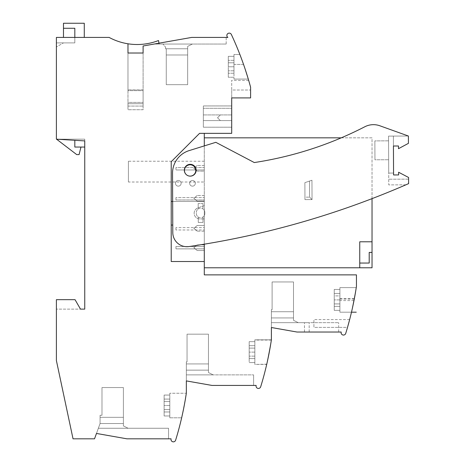 <?xml version="1.0" encoding="UTF-8"?>
<svg xmlns="http://www.w3.org/2000/svg" width="465" height="465" viewBox="0 0 465 465"><rect width="100%" height="100%" fill="white"/><g stroke="black" fill="none" stroke-linecap="round" stroke-linejoin="round"><path stroke-width="0.35" stroke-dasharray="2.33 1.74" d="M204.292 267.776L204.292 137.838L204.292 267.776L372.035 267.776L372.035 137.838L204.292 137.838M204.292 167.603L204.292 169.963L204.292 167.603L204.292 169.963L204.292 167.603L175.944 167.603L204.292 167.603L175.944 167.603L175.944 169.963L175.944 167.603L175.944 169.963L204.292 169.963L175.944 169.963L175.944 167.603L204.292 167.603M204.292 246.514L204.292 248.874L204.292 246.514L204.292 248.874L204.292 246.514L175.944 246.514L175.944 248.874L175.944 246.514L204.292 246.514L175.944 246.514L175.944 248.874L175.944 246.514L204.292 246.514M204.292 197.608L204.292 199.973L204.292 197.608L204.292 199.973L204.292 197.608L175.944 197.608L204.292 197.608L175.944 197.608L175.944 199.973L175.944 197.608L204.292 197.608M204.292 227.612L204.292 229.977L204.292 227.612L204.292 229.977L204.292 227.612L175.944 227.612L204.292 227.612M204.292 248.874L175.944 248.874L204.292 248.874M175.944 229.977L175.944 227.612L175.944 229.977L175.944 227.612L175.944 229.977L204.292 229.977L175.944 229.977M175.944 199.973L175.944 197.608L175.944 199.973L204.292 199.973L175.944 199.973M204.292 169.963L175.944 169.963L204.292 169.963M372.035 198.636L372.035 137.838L341.252 137.838A359.114 359.114 180 0 1 254.291 162.552L215.824 142.319L254.291 162.552A359.114 359.114 0 0 0 364.81 126.765A359.114 359.114 180 0 1 254.291 162.552L215.824 142.319L189.15 150.602A23.628 23.628 180 0 0 172.532 173.271A23.628 23.628 180 0 1 189.15 150.602A23.628 23.628 180 0 0 172.532 173.271L172.8 232.605A14.177 14.177 180 0 0 189.034 246.566A859.977 859.977 -34.6 0 0 372.035 198.636M369.198 241.788L359.753 241.788L359.753 263.05M79.079 154.607L80.968 147.05L79.079 154.607L76.719 154.607L79.079 154.607L80.968 147.05L74.824 147.05L74.824 140.302L56.393 139.175L76.719 154.607L56.55 139.18L84.746 140.907L84.746 147.05L84.746 139.175L84.746 309.12L56.393 309.12L80.492 309.12L75.039 299.669L80.492 309.12L75.039 299.669L56.393 299.669L75.039 299.669L56.393 299.669L56.393 360.561L73.034 438.826L94.517 438.826L96.476 433.45L126.957 438.826L96.476 433.45L126.957 438.826L171.097 438.826A2.36 2.36 0 0 0 172.689 441.75A2.36 2.36 0 0 0 175.625 440.181A321.309 321.309 0 0 0 186.337 393.175L186.337 363.932L186.337 374.871L186.337 363.932L186.337 374.871L186.337 363.932L186.337 374.871L186.337 363.932L186.337 374.871L253.605 374.871L186.337 374.871L253.605 374.871L186.337 374.871L253.605 374.871L186.337 374.871L253.605 374.871L186.337 374.871L213.179 374.871L186.337 374.871L186.337 380.905L186.337 374.871L186.337 380.905L186.337 374.871L186.337 380.905L186.337 374.871L186.337 380.905L212.011 385.433L253.605 385.433L212.011 385.433L253.605 385.433L212.011 385.433L253.605 385.433L212.011 385.433L253.605 385.433L212.011 385.433L186.337 380.905L212.011 385.433L186.337 380.905L212.011 385.433L186.337 380.905L212.011 385.433L186.337 380.905L212.011 385.433L256.151 385.433A2.36 2.36 0 0 0 257.744 388.356A2.36 2.36 0 0 0 260.679 386.787A321.309 321.309 0 0 0 271.391 339.781L271.391 311.719L271.391 322.658L271.391 311.719L271.391 322.658L271.391 311.719L271.391 322.658L271.391 311.719L271.391 322.658L338.66 322.658L271.391 322.658L338.66 322.658L271.391 322.658L338.66 322.658L271.391 322.658L309.19 322.658L271.391 322.658L298.228 322.658L271.391 322.658L271.391 327.511L271.391 322.658L271.391 327.511L271.391 322.658L271.391 327.511L271.391 322.658L271.391 327.511L297.059 332.039L338.66 332.039L297.059 332.039L338.66 332.039L297.059 332.039L338.66 332.039L297.059 332.039L338.66 332.039L297.059 332.039L271.391 327.511L297.059 332.039L271.391 327.511L297.059 332.039L271.391 327.511L297.059 332.039L271.391 327.511L297.059 332.039L341.205 332.039A2.36 2.36 0 0 0 342.792 334.963A2.36 2.36 0 0 0 345.728 333.393A321.309 321.309 0 0 0 356.446 286.382L356.446 274.867L204.292 274.867L204.292 261.516L171.219 261.516L171.219 161.698L199.566 133.345L204.292 133.345L199.566 133.345L171.219 161.698L171.219 225.06L171.219 161.698L199.566 133.345L231.698 133.345L231.698 97.906L250.6 97.906L250.6 87.199L250.6 90.012L231.698 90.012L231.698 80.346L231.698 90.012L250.6 90.012M98.359 428.265L96.476 433.45L100.08 423.539L96.476 433.45L100.08 423.539L96.476 433.45L100.08 423.539L98.359 428.265L168.551 428.265L98.359 428.265L168.551 428.265L98.359 428.265L168.551 428.265L98.359 428.265L168.551 428.265L98.359 428.265L128.125 428.265L98.359 428.265L100.08 423.539L98.359 428.265M74.824 140.302L74.824 147.05L84.746 147.05L74.824 147.05L74.824 140.302L84.746 140.907L56.393 139.175L84.746 139.175L56.393 139.175L56.393 37.427L74.824 37.427L56.393 37.427L56.393 42.89L74.824 42.89L74.824 37.427L84.275 37.427L84.275 23.25M84.275 37.427L74.824 37.427L74.824 42.89L56.393 42.89L56.393 139.175L56.393 37.427L109.141 37.427A59.067 59.067 0 0 0 127.98 43.791L127.98 90.646L143.104 90.646L143.104 89.873L127.98 89.873L127.98 103.718L127.98 90.646L143.104 90.646L143.104 53.016L127.98 53.016L143.104 53.016L143.104 89.873L127.98 89.873L127.98 53.016L127.98 109.723L143.104 109.723L143.104 106.084L143.104 109.723L127.98 109.723L143.104 109.723L143.104 102.399L127.98 102.399L127.98 109.723L127.98 106.084L127.98 109.723L143.104 109.723L143.104 45.989L191.661 37.427L226.176 37.427L191.661 37.427L226.176 37.427L191.661 37.427L154.142 44.041L191.661 37.427L159.123 43.164L159.123 44.041L226.176 44.041L154.142 44.041L143.104 45.989L154.142 44.041L159.123 44.041L158.972 43.187L191.661 37.427L227.867 37.427A2.36 2.36 0 0 1 227.699 33.678A2.36 2.36 0 0 1 231.361 34.491A326.506 326.506 0 0 1 250.6 87.199L250.548 87.013M158.972 43.187L158.501 40.536A59.067 59.067 0 0 1 127.98 43.791L127.98 53.016L143.104 53.016L143.104 45.989M245.171 69.186C250.118 84.961 248.595 79.463 243.544 64.432L245.171 69.186M248.217 78.823L242.689 62.008M242.643 61.892L242.503 61.49M242.381 61.165L242.201 60.665M241.992 60.084L241.788 59.543M241.509 58.788L241.399 58.491M241.335 58.311L241.207 57.968M241.178 57.892L241.021 57.48M240.98 57.369L240.841 57.003M240.748 56.747L239.888 54.51L233.971 54.51L233.971 56.335L228.303 56.335L228.303 66.791L233.971 66.791L233.971 73.238L233.971 60.345L233.971 73.238L228.303 73.238L228.303 77.248L228.303 56.335L233.971 56.335L233.971 54.51L233.971 62.781L233.971 54.51L239.888 54.51M243.544 64.432L233.971 64.432L233.971 60.345L233.971 73.238L233.971 60.345L233.971 73.238L233.971 64.432L243.544 64.432L245.322 69.634M245.63 70.575L245.799 71.087M248.699 80.457L231.698 80.346M231.698 97.906L231.698 90.012L231.698 97.906L250.6 97.906L231.698 97.906M231.698 120.586L231.698 105.939L231.698 114.919L203.35 114.919L203.35 105.939L203.35 120.586L203.35 114.919L231.698 114.919L203.35 114.919L220.358 114.919L217.521 117.755L220.358 114.919L217.521 117.755L220.358 114.919L231.698 114.919L231.698 127.201L231.698 120.586L203.35 120.586L203.35 127.201L203.35 120.586L231.698 120.586M231.698 108.304L231.698 105.939L231.698 108.304L203.35 108.304L231.698 108.304M204.292 244.183L204.292 218.916L204.292 261.516L171.219 261.516L204.292 261.516M204.292 225.484L204.292 231.157L204.292 225.484L204.292 231.157L204.292 225.484L204.292 231.157L204.292 225.484L204.292 231.157L204.292 225.484L197.224 225.484L193.841 228.321L197.224 225.484L193.841 228.321L197.224 231.157L193.841 228.321L197.224 225.484L193.841 228.321L197.224 231.157L193.841 228.321L197.224 225.484L193.841 228.321L197.224 231.157L193.841 228.321L197.224 225.484L204.292 225.484M204.292 250.53L204.292 244.857L204.292 250.53L204.292 244.857L204.292 250.53L204.292 244.857L204.292 250.53L204.292 244.857L204.292 250.53L197.224 250.53L193.841 247.694L197.224 244.857L193.841 247.694L197.224 250.53L193.841 247.694L197.224 244.857L193.841 247.694L197.224 250.53L193.841 247.694L197.224 244.857L193.841 247.694L197.224 250.53L193.841 247.694L197.224 244.857L193.841 247.694L197.224 250.53L204.292 250.53M353.882 301.099C350.465 316.938 351.133 314.34 354.347 298.704C357.079 282.86 356.731 285.487 353.882 301.099L351.517 312.056M339.903 298.704L339.903 306.354L339.903 293.462L339.903 306.354L339.903 293.462L339.903 306.354L339.903 293.462L339.903 298.704L354.347 298.704L356.254 287.62L351.755 311.015M352.145 309.318L354.377 298.547M354.435 298.257L354.493 297.955M354.615 297.292L354.917 295.618M354.929 295.554L355.196 294.078M355.167 294.235L355.405 292.851M355.411 292.81L355.475 292.427M355.481 292.421L355.708 291.049M355.644 291.427L355.696 291.125M355.835 290.276L355.777 290.631M355.934 289.654L355.882 289.968M356.219 287.841L355.952 289.532M352.487 307.784L356.254 287.62L351.668 311.399M351.546 311.934L351.959 310.132M351.906 310.364L352.028 309.824M349.651 319.589L313.916 319.589L349.651 319.589L347.518 327.383L313.916 327.383L313.916 319.589L313.916 327.383L347.518 327.383M351.993 309.975L352.185 309.138M352.086 309.568L352.168 309.225M352.174 309.202L352.267 308.783M352.284 308.69L352.47 307.853M355.574 291.857L355.243 293.799M354.888 295.804L354.824 296.159M354.778 296.403L354.69 296.879M354.632 297.193L354.318 298.867M354.295 298.972L353.691 302.07M353.667 302.169L353.534 302.831M353.464 303.197L353.179 304.563M353.173 304.598L353.075 305.052M353.069 305.087L352.482 307.801M352.482 307.818L352.197 309.086M351.976 310.068L351.697 311.271M351.621 311.608L351.482 312.195L339.903 312.195L339.903 310.364L339.903 312.195L351.482 312.195L339.903 312.195L339.903 310.364L334.236 310.364L334.236 289.451L334.236 299.908L334.236 289.451L334.236 295.897L334.236 289.451L334.236 295.897L334.236 289.451L334.236 295.897L339.903 295.897L339.903 289.451L334.236 289.451L334.236 295.897L339.903 295.897L339.903 289.451L334.236 289.451L334.236 299.908L334.236 289.451L334.236 295.897L339.903 295.897L339.903 287.62L339.903 289.451L334.236 289.451L334.236 295.897L339.903 295.897L339.903 287.62L356.254 287.62L339.903 287.62L339.903 289.451L334.236 289.451L334.236 293.462L339.903 293.462L334.236 293.462L339.903 293.462L339.903 306.354L334.236 306.354L334.236 310.364L334.236 303.918L334.236 310.364L334.236 303.918L339.903 303.918L339.903 310.364L339.903 303.918L339.903 310.364L334.236 310.364L334.236 306.354L339.903 306.354L339.903 293.462L334.236 293.462L339.903 293.462L339.903 306.354L334.236 306.354L339.903 306.354L339.903 293.462L339.903 306.354L339.903 293.462L339.903 306.354L339.903 293.462L334.236 293.462L334.236 306.354L339.903 306.354L334.236 306.354L334.236 299.908L334.236 306.354L339.903 306.354L334.236 306.354L334.236 293.462L339.903 293.462L334.236 293.462L334.236 310.364L334.236 303.918L339.903 303.918L339.903 312.195L339.903 310.364L334.236 310.364L334.236 303.918L339.903 303.918L339.903 312.195L339.903 310.364L334.236 310.364L334.236 303.918L339.903 303.918L339.903 312.195L351.482 312.195L356.161 288.236M271.391 309.655L271.391 311.719L293.502 311.719L293.502 320.298L293.502 317.932L271.391 317.932L293.502 317.932L293.502 281.953L272.101 281.953L293.502 281.953L293.502 309.655L293.502 281.953L272.101 281.953L272.101 309.655L271.391 309.655L271.391 311.719L293.502 311.719L293.502 281.953L293.502 309.655L293.502 281.953L272.101 281.953L272.101 309.655L271.391 309.655L271.391 311.719L293.502 311.719L271.391 311.719L293.502 311.719L271.391 311.719L293.502 311.719L271.391 311.719L293.502 311.719L293.502 317.932L271.391 317.932L293.502 317.932L293.502 309.655L293.502 311.719L271.391 311.719L293.502 311.719L293.502 320.298L298.228 322.658L293.502 320.298L293.502 317.932L293.502 320.298L298.228 322.658L293.502 320.298L293.502 317.932L271.391 317.932L293.502 317.932L293.502 309.655L293.502 311.719L271.391 311.719L293.502 311.719L271.391 311.719L271.391 309.655L271.391 311.719L271.391 309.655L271.391 311.719L271.391 309.655L272.101 309.655L271.391 309.655L272.101 309.655L272.101 281.953L293.502 281.953L293.502 320.298L298.228 322.658L293.502 320.298L293.502 317.932L271.391 317.932L293.502 317.932L293.502 281.953L272.101 281.953L272.101 309.655L271.391 309.655L272.101 309.655L272.101 281.953L293.502 281.953L272.101 281.953L272.101 309.655L271.391 309.655M267.311 361.729L271.38 339.834L266.707 364.409L271.38 339.834L254.855 339.834L254.855 341.665L249.182 341.665L249.182 362.578L249.182 341.665L249.182 358.567L249.182 341.665L249.182 358.567L249.182 341.665L249.182 348.111L249.182 341.665L249.182 348.111L249.182 341.665L249.182 348.111L249.182 341.665L249.182 348.111L249.182 341.665L254.855 341.665L249.182 341.665L254.855 341.665L254.855 339.834L254.855 348.111L254.855 339.834L254.855 348.111L254.855 339.834L271.38 339.834L254.855 339.834M271.019 342.182L270.868 343.124L271.019 342.182M270.822 343.443L270.967 342.507M270.694 344.222L270.374 346.1L270.694 344.222M270.275 346.698L270.153 347.378L270.275 346.698M269.944 348.57L269.072 353.261L269.944 348.57M268.956 353.871L269.096 353.156M268.741 354.958L268.683 355.248L268.741 354.958M268.642 355.44L268.555 355.882L268.642 355.44M268.514 356.068L268.456 356.37L268.514 356.068M268.445 356.399L268.34 356.922L268.445 356.399M268.305 357.097L267.869 359.178L268.305 357.097M267.857 359.218L267.794 359.515L267.857 359.218M267.747 359.747L267.352 361.538M266.741 364.24L266.875 363.676M266.951 363.339L267.067 362.816M267.084 362.747L267.16 362.404M267.195 362.264L267.288 361.834M267.305 361.758L266.707 364.409C266.782 365.083 271.293 342.135 271.351 340.055C272.13 336.462 267.608 361.846 266.759 364.176L254.855 364.409L254.855 362.578L254.855 364.409L254.855 362.578L249.182 362.578L249.182 356.132L249.182 362.578L254.855 362.578L254.855 364.409L254.855 356.132L254.855 364.409L254.855 362.578L249.182 362.578L254.855 362.578L254.855 364.409L266.707 364.409M267.549 360.66L268.218 357.509M268.276 357.225L268.357 356.847M268.41 356.603L268.468 356.312M268.497 356.149L268.59 355.684M268.718 355.051L268.869 354.307M269.136 352.923L269.444 351.296M269.531 350.831L269.688 350M269.723 349.82L269.799 349.395M269.816 349.296L269.874 348.965M269.985 348.366L270.165 347.332M270.2 347.134L270.316 346.448M270.334 346.361L270.647 344.472M267.747 359.753L267.358 361.52M186.337 361.863L186.337 363.932L208.454 363.932L186.337 363.932L208.454 363.932L208.454 370.146L186.337 370.146L208.454 370.146L208.454 334.166L187.046 334.166L187.046 361.863L186.337 361.863L186.337 363.932L208.454 363.932L208.454 334.166L208.454 361.863L208.454 334.166L187.046 334.166L208.454 334.166L208.454 361.863L208.454 334.166L187.046 334.166L187.046 361.863L186.337 361.863L186.337 363.932L208.454 363.932L186.337 363.932L208.454 363.932L208.454 372.512L208.454 370.146L208.454 372.512L213.179 374.871L208.454 372.512L208.454 370.146L186.337 370.146L208.454 370.146L208.454 361.863L208.454 363.932L186.337 363.932L208.454 363.932L186.337 363.932L208.454 363.932L186.337 363.932L208.454 363.932L208.454 370.146L186.337 370.146L208.454 370.146L208.454 361.863L208.454 363.932L186.337 363.932L186.337 361.863L186.337 363.932L186.337 361.863L186.337 363.932L186.337 361.863L187.046 361.863L186.337 361.863M185.605 397.808L181.652 417.803L184.291 405.242M184.297 405.195L184.431 404.498M185.18 400.348L185.401 399.046M186.064 394.948L185.983 395.488M186.227 393.89L186.32 393.303M184.739 402.829L184.797 402.498L184.739 402.829M185.204 400.185L185.401 399.028M185.314 399.551L184.239 405.521M186.227 393.907L186.326 393.256L169.801 393.239L169.801 401.51L169.801 393.239L169.801 401.51L169.801 393.256L169.801 395.081L169.801 393.256L186.326 393.256M233.971 77.248L228.303 77.248L228.303 66.791L233.971 66.791L233.971 60.345L228.303 60.345L228.303 66.791L233.971 66.791L228.303 66.791L228.303 60.345L233.971 60.345L233.971 73.238L228.303 73.238L228.303 66.791L228.303 77.248L233.971 77.248L233.971 79.079L233.971 70.802L233.971 79.079L233.971 77.248L228.303 77.248L228.303 70.802L228.303 77.248L228.303 70.802L228.303 77.248L233.971 77.248M339.903 287.62L339.903 295.897L339.903 287.62L356.254 287.62M254.855 358.567L249.182 358.567L249.182 352.121L249.182 358.567L254.855 358.567L254.855 345.675L254.855 358.567L249.182 358.567L254.855 358.567L254.855 345.675L249.182 345.675L254.855 345.675L254.855 358.567L254.855 345.675L254.855 358.567L254.855 345.675L249.182 345.675L254.855 345.675L254.855 358.567L254.855 345.675L254.855 358.567L249.182 358.567L254.855 358.567M254.855 362.578L254.855 356.132L254.855 362.578L254.855 356.132L254.855 362.578L254.855 356.132L254.855 362.578L249.182 362.578L254.855 362.578M169.801 405.532L169.801 411.961L164.128 411.961L164.128 415.972L164.128 411.961L164.128 415.972L164.128 411.961L164.128 415.972L169.801 415.972L164.128 415.972L164.128 395.064L164.128 405.521L164.128 395.081L164.128 401.51L164.128 395.081L164.128 401.51L169.801 401.51L169.801 395.081L169.801 401.51L164.128 401.51L169.801 401.51L164.128 401.51L164.128 395.081L169.801 395.081L164.128 395.081L164.128 399.086L164.128 395.081L169.801 395.081L164.128 395.064L169.801 395.064L164.128 395.081L164.128 411.967L169.801 411.961L169.801 399.086L169.801 411.961L164.128 411.961L169.801 411.961L169.801 405.532L169.801 411.961L164.128 411.961L164.128 415.972L164.128 411.967L169.801 411.961L169.801 399.086L169.801 411.961L164.128 411.967L169.801 411.967L169.801 399.075L169.801 405.532M169.801 415.972L169.801 417.803L169.801 415.972L164.128 415.972L164.128 409.531L164.128 415.972L164.128 409.531L164.128 415.972L164.128 409.531L164.128 415.972L164.128 409.531L169.801 409.531L169.801 415.972L164.128 415.972L164.128 409.531L169.801 409.531L169.801 417.803L169.801 415.972L164.128 415.972L169.801 415.972L169.801 417.803L169.801 415.972L164.128 415.972L169.801 415.972L169.801 417.803L169.801 409.531L169.801 415.972L169.801 409.531L169.801 415.972L169.801 409.531L164.128 409.531L169.801 409.531L169.801 415.972M233.971 56.335L233.971 62.781L233.971 56.335L228.303 56.335L228.303 62.781L228.303 56.335L233.971 56.335M233.971 60.345L228.303 60.345L233.971 60.345M233.971 62.781L228.303 62.781L228.303 56.335L228.303 62.781L233.971 62.781M233.971 70.802L228.303 70.802L233.971 70.802M233.971 73.238L228.303 73.238L233.971 73.238M339.903 310.364L339.903 303.918L339.903 310.364L334.236 310.364L339.903 310.364M339.903 299.908L334.236 299.908L339.903 299.908M339.903 289.451L334.236 289.451L339.903 289.451M254.855 348.111L254.855 341.665L254.855 348.111L249.182 348.111L254.855 348.111M254.855 352.121L249.182 352.121L254.855 352.121M254.855 345.675L249.182 345.675L254.855 345.675M254.855 341.665L249.182 341.665L254.855 341.665M254.855 356.132L249.182 356.132L254.855 356.132M169.801 405.521L164.128 405.521L164.128 399.075L164.128 405.521L164.128 399.086L169.801 399.086L164.128 399.075L169.801 399.086L164.128 399.075L164.128 411.961L164.128 405.521L169.801 405.521M169.801 399.086L164.128 399.086L169.801 399.086M169.801 395.081L164.128 395.081L169.801 395.081M172.66 201.438L204.292 201.438L171.219 201.438L204.292 201.438L204.292 205.582L204.292 201.438L171.219 201.438M204.292 145.9L204.292 133.345M190.115 176.107A5.673 5.673 180 0 1 184.448 170.44A5.673 5.673 180 0 1 190.115 164.767A5.673 5.673 180 0 1 195.788 170.44A5.673 5.673 180 0 1 190.115 176.107A5.673 5.673 180 0 1 184.448 170.44A5.673 5.673 180 0 1 190.115 164.767A5.673 5.673 180 0 1 195.788 170.44A5.673 5.673 180 0 1 190.115 176.107A5.673 5.673 180 0 1 184.448 170.44A5.673 5.673 180 0 1 190.115 164.767A5.673 5.673 180 0 1 195.788 170.44A5.673 5.673 180 0 1 190.115 176.107M195.317 183.315A2.837 2.837 126.7 0 1 191.673 186.029A2.837 2.837 126.7 0 1 192.481 180.478A2.837 2.837 126.7 0 1 195.317 183.315A2.837 2.837 126.7 0 1 191.673 186.029A2.837 2.837 126.7 0 1 192.481 180.478A2.837 2.837 126.7 0 1 195.317 183.315A2.837 2.837 126.7 0 1 191.673 186.029A2.837 2.837 126.7 0 1 192.481 180.478A2.837 2.837 126.7 0 1 195.317 183.315A2.837 2.837 126.7 0 1 191.673 186.029A2.837 2.837 126.7 0 1 192.481 180.478A2.837 2.837 126.7 0 1 195.317 183.315M175.468 183.315A2.837 2.837 126.7 0 1 178.304 180.478A2.837 2.837 126.7 0 1 181.141 183.315A2.837 2.837 126.7 0 1 178.304 186.151A2.837 2.837 126.7 0 1 175.468 183.315A2.837 2.837 126.7 0 1 178.304 180.478A2.837 2.837 126.7 0 1 181.141 183.315A2.837 2.837 126.7 0 1 178.304 186.151A2.837 2.837 126.7 0 1 175.468 183.315A2.837 2.837 126.7 0 1 178.304 180.478A2.837 2.837 126.7 0 1 181.141 183.315A2.837 2.837 126.7 0 1 178.304 186.151A2.837 2.837 126.7 0 1 175.468 183.315A2.837 2.837 126.7 0 1 178.304 180.478A2.837 2.837 126.7 0 1 181.141 183.315A2.837 2.837 126.7 0 1 178.304 186.151A2.837 2.837 126.7 0 1 175.468 183.315M171.219 225.06L172.765 225.06M204.292 171.62L204.292 182.013L204.292 171.62M204.292 171.149L204.292 165.476L204.292 171.149L204.292 165.476L204.292 171.149L197.224 171.149L193.841 168.313L197.224 165.476L193.841 168.313L197.224 171.149L193.841 168.313L197.224 165.476L193.841 168.313L197.224 171.149L204.292 171.149M204.292 201.153L204.292 195.48L204.292 201.153L204.292 195.48L204.292 201.153L204.292 195.48L204.292 201.153L204.292 195.48L204.292 201.153L197.224 201.153L193.841 198.317L197.224 195.48L193.841 198.317L197.224 201.153L193.841 198.317L197.224 195.48L193.841 198.317L197.224 201.153L193.841 198.317L197.224 195.48L193.841 198.317L197.224 201.153L193.841 198.317L197.224 195.48L193.841 198.317L197.224 201.153L204.292 201.153M204.292 205.582L197.863 207.919A5.673 5.673 -53.3 0 0 199.805 218.916L204.292 218.916L199.805 218.916A5.673 5.673 -53.3 0 1 197.863 207.919L204.292 205.582M128.41 182.013L128.41 171.62L128.41 182.013L204.292 182.013M128.41 171.62L128.41 161.227L128.41 171.62M204.292 165.476L197.224 165.476L204.292 165.476M204.292 195.48L197.224 195.48L204.292 195.48M204.292 231.157L197.224 231.157L193.841 228.321L197.224 231.157L204.292 231.157M204.292 244.857L197.224 244.857L204.292 244.857M231.698 105.939L203.35 105.939L231.698 105.939M231.698 127.201L203.35 127.201L231.698 127.201M220.358 120.586L217.521 117.755L220.358 120.586M226.176 37.427L226.176 44.041L154.142 44.041L226.176 44.041L226.176 37.427M158.861 42.571L158.861 44.041L158.861 42.571M192.388 44.041L162.971 44.041L165.546 47.11L165.546 48.767L187.662 48.767L165.546 48.767L165.546 47.11L165.546 48.767L187.662 48.767L187.662 54.98L166.255 54.98L166.255 84.677L187.662 84.677L166.255 84.677L166.255 54.98L187.662 54.98L166.255 54.98L166.255 84.677L187.662 84.677L187.662 54.98L166.255 54.98L166.255 48.767L165.546 48.767L165.546 47.11L162.971 44.041L165.546 47.11L162.971 44.041L192.388 44.041L187.662 46.401L187.662 48.767L187.662 46.401L192.388 44.041L162.971 44.041L192.388 44.041L187.662 46.401L187.662 54.98L166.255 54.98L187.662 54.98L187.662 84.677L187.662 54.98L187.662 84.677L166.255 84.677L166.255 54.98L187.662 54.98L187.662 48.767L166.255 48.767L166.255 54.98L166.255 48.767L166.255 54.98L187.662 54.98L187.662 46.401L192.388 44.041M96.476 433.45L126.957 438.826L96.476 433.45M101.283 417.326L123.399 417.326L100.08 417.326L100.08 415.262L101.992 415.262L100.08 415.262L101.992 415.262L101.992 387.56L101.992 415.262L101.992 387.56L123.399 387.56L101.992 387.56L101.992 415.262L100.08 415.262L100.08 423.539L100.08 415.262L101.992 415.262L101.992 387.56L123.399 387.56L123.399 417.326L100.08 417.326L100.08 415.262L101.992 415.262L101.992 387.56L123.399 387.56L101.992 387.56L101.992 415.262L101.992 387.56L123.399 387.56L101.992 387.56L123.399 387.56L123.399 425.905L128.125 428.265L123.399 425.905L123.399 423.539L100.08 423.539L123.399 423.539L123.399 417.326L100.08 417.326L123.399 417.326L123.399 387.56L123.399 417.326L100.08 417.326L100.08 423.539L123.399 423.539L123.399 425.905L123.399 417.326L123.399 423.539L100.08 423.539L100.08 417.326L123.399 417.326L100.08 417.326L100.08 423.539L100.08 415.262L101.992 415.262L100.08 415.262L100.08 417.326L123.399 417.326L101.283 417.326L123.399 417.326L123.399 425.905L128.125 428.265L123.399 425.905L123.399 423.539L100.08 423.539L123.399 423.539L123.399 417.326L100.08 417.326L123.399 417.326L123.399 415.262L123.399 417.326L101.283 417.326L123.399 417.326L123.399 425.905L128.125 428.265L123.399 425.905L123.399 423.539L100.08 423.539L123.399 423.539L123.399 417.326L101.283 417.326M168.551 438.826L168.551 428.265L168.551 438.826M253.605 385.433L253.605 374.871L253.605 385.433M338.66 332.039L338.66 322.658L338.66 332.039M309.19 332.039L309.19 322.658L309.19 332.039M304.465 332.039L304.465 322.658L304.465 332.039M213.179 374.871L208.454 372.512L213.179 374.871L208.454 372.512L208.454 370.146L208.454 372.512L213.179 374.871L208.454 372.512L208.454 370.146L208.454 372.512L213.179 374.871M187.046 334.166L208.454 334.166L208.454 370.146L186.337 370.146L208.454 370.146L208.454 334.166L187.046 334.166L187.046 361.863L187.046 334.166L187.046 361.863L187.046 334.166L208.454 334.166L187.046 334.166L187.046 361.863L187.046 334.166M208.454 363.932L186.337 363.932L208.454 363.932M298.228 322.658L293.502 320.298L298.228 322.658M272.101 281.953L272.101 309.655L272.101 281.953M293.502 311.719L271.391 311.719L293.502 311.719M128.125 428.265L123.399 425.905L128.125 428.265M123.399 417.326L123.399 415.262L123.399 417.326M74.824 37.427L74.824 28.272L74.824 42.89L74.824 28.272L63.484 28.272L63.484 23.25M63.484 28.272L63.484 37.427M56.393 42.89L74.824 42.89L63.484 42.89L56.393 46.982L63.484 42.89L56.393 42.89L56.393 46.982M127.98 106.084L127.98 103.718L143.104 103.718L143.104 106.084L143.104 103.718L127.98 103.718L143.104 103.718L127.98 103.718L127.98 106.084L143.104 106.084L127.98 106.084M143.104 90.646L143.104 103.718L143.104 90.646M143.104 53.016L143.104 102.399L127.98 102.399L127.98 53.016M408.38 183.733L408.578 177.485L398.61 172.236L398.621 174.933L393.564 174.956L393.437 146.01L398.493 145.993L398.505 148.684L408.427 143.348L408.392 136.024L379.847 125.777A18.902 18.902 180 0 0 364.81 126.765A18.902 18.902 180 0 1 379.847 125.777A18.902 18.902 180 0 0 364.81 126.765M408.607 183.634L408.584 179.141L408.607 183.634A859.977 859.977 180 0 1 189.034 246.566A859.977 859.977 -34.6 0 0 405.875 184.82L408.607 183.634L408.584 179.141L408.607 183.634L406.561 184.524M405.875 184.82L388.763 184.896L388.548 136.111L408.392 136.024L388.548 136.111L388.711 173.085L393.553 173.061L393.437 146.01L393.39 136.088L388.548 136.111L388.711 173.085L388.548 136.111L393.39 136.088L393.437 146.01L393.553 173.061L393.437 146.01L393.553 173.061L388.711 173.085L393.553 173.061L388.711 173.085L388.548 136.111L393.39 136.088L388.548 136.111L388.763 184.896L405.875 184.82M190.266 176.142A5.906 5.906 180 0 1 184.332 170.266A5.906 5.906 180 0 1 190.214 164.331A5.906 5.906 180 0 1 196.149 170.213A5.906 5.906 180 0 1 190.266 176.142A5.906 5.906 180 0 1 184.332 170.266A5.906 5.906 180 0 1 190.214 164.331A5.906 5.906 180 0 1 196.149 170.213A5.906 5.906 180 0 1 190.266 176.142A5.906 5.906 180 0 1 184.338 170.51A5.906 5.906 180 0 1 190.214 164.331A5.906 5.906 180 0 1 196.149 170.213A5.906 5.906 180 0 1 190.266 176.142M388.566 140.837L374.866 140.895L388.566 140.837L374.866 140.895L374.947 159.797L374.866 140.895L388.566 140.837L388.653 159.739L388.566 140.837M204.838 212.511L204.844 213.452A4.255 4.255 180 0 1 202.972 216.998C201.397 217.951 199.822 217.963 198.247 217.021A4.255 4.255 180 0 1 196.34 213.493L196.335 212.546A4.255 4.255 180 0 1 198.206 209.006L198.183 203.56L202.909 203.542L202.932 208.983A4.255 4.255 180 0 1 204.838 212.511L204.844 213.452A4.255 4.255 180 0 1 202.972 216.998L202.996 222.439L198.27 222.462L198.247 217.021A4.255 4.255 180 0 1 196.34 213.493L196.335 212.546A4.255 4.255 180 0 1 198.206 209.006L198.183 203.56L202.909 203.542L202.932 208.983A4.255 4.255 180 0 1 204.838 212.511M202.996 222.439L202.972 216.998C201.397 217.951 199.822 217.963 198.247 217.021L198.27 222.462L198.247 217.021L198.27 222.462L202.996 222.439L202.972 216.998L202.996 222.439M304.883 182.652L304.959 199.619L312.044 199.59L311.957 180.246L304.883 182.652L304.959 199.619L312.044 199.59L311.957 180.246L304.883 182.652L309.51 181.077L309.58 197.143L312.044 199.59L309.58 197.143L309.51 181.077L311.957 180.246L304.883 182.652L304.947 197.166L304.883 182.652M374.947 159.797L374.866 140.895L374.947 159.797L388.653 159.739L374.947 159.797M189.034 246.566A14.177 14.177 180 0 1 172.8 232.605A14.177 14.177 180 0 0 189.034 246.566M393.437 146.01L393.39 136.088L393.437 146.01M198.206 209.006C199.781 208.047 201.357 208.041 202.932 208.983C201.357 208.041 199.781 208.047 198.206 209.006L198.183 203.56L198.206 209.006M304.959 199.619L304.947 197.166L309.58 197.143L304.947 197.166L304.959 199.619M354.289 299.007L339.903 299.007M353.981 300.599L339.903 300.599M271.351 340.055L254.855 340.055M233.971 79.079L248.293 79.079L233.971 79.079M169.801 417.803L181.652 417.803L169.801 417.803M204.292 161.227L128.41 161.227M408.584 179.141L388.74 179.228L408.584 179.141"/><path stroke-width="0.7" d="M369.198 252.419L369.198 263.05L369.198 252.419L372.035 252.419L372.035 267.776L204.292 267.776M204.292 137.838L341.252 137.838A359.114 359.114 180 0 0 364.81 126.765A359.114 359.114 180 0 1 254.291 162.552L215.824 142.319L189.15 150.602A23.628 23.628 180 0 0 172.532 173.271L172.8 232.605A14.177 14.177 180 0 0 189.034 246.566A859.977 859.977 180 0 0 408.607 183.634L405.875 184.82A859.977 859.977 -34.6 0 1 372.035 198.636L372.035 241.788L359.753 241.788L359.753 267.776L359.753 263.05L369.198 263.05L359.753 263.05M372.035 252.419L372.035 241.788M158.972 43.187L158.501 40.536A59.067 59.067 0 0 1 109.141 37.427L56.393 37.427L56.393 139.175L84.746 140.907L84.746 309.12L80.492 309.12L75.039 299.669L56.393 299.669L56.393 360.561L73.034 438.826L94.517 438.826L96.476 433.45L126.957 438.826L171.097 438.826A2.36 2.36 0 0 0 172.689 441.75A2.36 2.36 0 0 0 175.625 440.181A321.309 321.309 0 0 0 186.337 393.175L186.337 380.905L212.011 385.433L256.151 385.433A2.36 2.36 0 0 0 257.744 388.356A2.36 2.36 0 0 0 260.679 386.787A321.309 321.309 0 0 0 271.391 339.781L271.391 327.511L297.059 332.039L341.205 332.039A2.36 2.36 0 0 0 342.792 334.963A2.36 2.36 0 0 0 345.728 333.393A321.309 321.309 0 0 0 356.446 286.382L356.446 274.867L204.292 274.867L204.292 244.183M127.98 53.016L127.98 43.791L127.98 53.016L143.104 53.016L143.104 45.989L191.661 37.427L227.867 37.427A2.36 2.36 0 0 1 227.699 33.678A2.36 2.36 0 0 1 231.361 34.491A326.506 326.506 0 0 1 250.6 87.199C248.048 78.103 248.048 78.103 250.6 87.199C248.048 78.103 248.048 78.103 250.6 87.199L250.6 97.906L231.698 97.906L231.698 133.345L199.566 133.345L171.219 161.698L171.219 261.516L204.292 261.516M245.171 69.186L248.043 78.254M245.322 69.634L245.63 70.575M245.933 71.505L246.066 71.918M246.095 72.011L246.27 72.546M246.281 72.592L246.909 74.557M246.915 74.569L247.676 77.039M247.81 77.475L247.903 77.777M247.909 77.8L248.217 78.823M250.6 90.012L250.6 87.199M354.377 298.547L354.435 298.257M354.493 297.955L354.615 297.292M354.917 295.618L355.068 294.787M355.754 290.77L355.818 290.381M355.882 289.968L355.934 289.654M355.94 289.631L355.987 289.34M356.254 312.195L351.482 312.195L351.621 311.608M351.825 310.73L351.906 310.364M351.976 310.068L352.069 309.649M347.518 327.383L349.651 319.589M356.254 287.62L356.161 288.236M271.351 340.055L271.264 340.601M271.037 342.06L270.967 342.507M270.822 343.443L270.647 344.472M268.956 353.871L268.869 354.307M266.829 363.868L266.707 364.409M267.474 360.997L267.549 360.66M268.619 355.562L268.718 355.051M269.874 348.965L269.985 348.366M184.431 404.498L184.948 401.655M185 401.371L185.18 400.348M185.215 400.121L185.285 399.731L185.215 400.121M185.401 399.046L185.744 396.959M186.064 394.965L186.227 393.907M185.314 399.551L186.128 394.553M185.983 395.488L185.773 396.79M185.75 396.947L185.605 397.808M186.267 393.652L186.221 393.954L186.267 393.652M184.239 405.521L185.204 400.185M185.401 399.028L186.227 393.89M185.762 396.883L186.07 394.93M171.219 201.438L172.66 201.438M204.292 133.345L204.292 145.9M172.765 225.06L171.219 225.06M190.115 176.107A5.673 5.673 180 0 1 184.657 168.911A5.673 5.673 180 0 1 195.788 170.44A5.673 5.673 180 0 1 190.115 176.107M63.484 37.427L63.484 23.25L84.275 23.25L84.275 37.427M63.484 28.272L74.824 28.272L74.824 37.427M56.393 42.89L56.393 46.982M74.824 140.302L74.824 147.05L84.746 147.05L80.968 147.05L79.079 154.607L76.719 154.607L56.55 139.18L76.719 154.607L79.079 154.607M143.104 53.016L143.104 45.989M364.81 126.765A18.902 18.902 180 0 1 379.847 125.777L408.392 136.024L408.427 143.348L398.505 148.684L398.493 145.993L393.437 146.01L393.564 174.956L398.621 174.933L398.61 172.236L408.578 177.485L408.607 183.634M406.561 184.524L408.38 183.733M190.266 176.142A5.906 5.906 180 0 1 184.332 170.266A5.906 5.906 180 0 1 190.214 164.331A5.906 5.906 180 0 1 196.149 170.213A5.906 5.906 180 0 1 190.266 176.142"/></g></svg>
